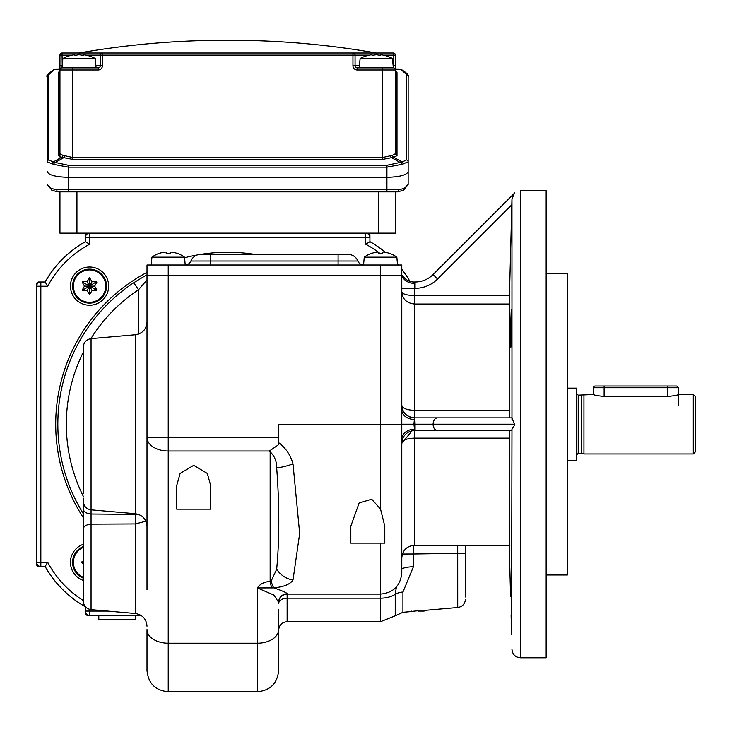 <?xml version="1.0" encoding="UTF-8"?>
<svg xmlns="http://www.w3.org/2000/svg" width="732" height="732" viewBox="0 0 732 732"><rect width="100%" height="100%" fill="white"/><g stroke="black" fill="none" stroke-linecap="round" stroke-linejoin="round"><path stroke-width="1.1" d="M511.092 615.319C510.414 590.669 510.414 590.669 511.092 615.319C510.414 590.669 510.414 590.669 511.092 615.319C511.705 639.969 511.705 639.969 511.092 615.319L511.467 630.371M510.561 339.309L510.57 336.006M510.57 335.009L510.597 331.633M510.634 328.695C510.616 353.346 510.909 353.346 511.503 328.695C511.549 304.045 511.265 304.045 510.634 328.695C510.616 353.346 510.909 353.346 511.503 328.695C511.549 304.045 511.265 304.045 510.634 328.695L510.707 324.706M414.788 611.064L409.957 611.678L411.805 611.064M415.364 610.497L417.908 610.268M465.47 596.845L465.47 545.249L465.351 596.964M83.311 599.819L83.311 529.126A8.491 5.014 0 0 1 91.061 524.13L91.061 609.628C86.303 608.804 83.713 605.977 83.311 601.164L83.311 498.108M384.785 526.143L384.785 543.126L350.82 543.126L350.82 526.143L359.119 503.012L371.7 499.197L380.539 509.124L384.785 526.143M210.697 485.572L210.697 509.161L176.723 509.161L176.723 485.572L180.118 473.43L193.706 465.332L207.293 473.43L210.697 485.572M83.311 493.24L83.311 347.096C83.713 342.274 86.294 339.456 91.061 338.632L91.061 514.01A8.491 5.151 180 0 1 83.311 508.868M465.442 553.236L413.406 553.987A12.737 1.107 88.8 0 1 413.516 545.294M401.777 570.319L401.777 569.606A12.737 2.873 180 0 1 413.406 566.742L402.929 592.032L402.929 612.291L409.957 611.678M417.908 610.781L415.364 611.01M83.311 513.708A169.851 169.851 0 0 1 133.819 282.68L145.448 275.616L401.777 275.616L401.777 572.854C400.514 585.746 393.441 592.828 380.539 594.082L380.539 543.126M91.061 609.628L135.374 613.498L135.374 523.929L91.061 524.13L91.061 514.01L138.504 514.395M514.45 193.175L511.961 199.022L509.225 304.018L414.513 304.018C406.653 303.158 402.408 299.104 401.777 291.848C402.399 294.063 406.644 295.307 414.513 295.582L509.435 295.582M147.004 589.836L147.004 275.616L402.069 275.616A12.737 9.9 0 0 0 414.513 283.394L413.781 281.985L415.081 281.985L415.081 288.317A31.805 31.805 0 0 0 437.571 279.002A31.805 31.805 0 0 1 415.081 288.317L414.513 288.317L414.513 410.35L509.225 410.35L509.435 417.862L415.081 417.862L511.814 417.862L514.806 424.716L511.961 429.217L511.814 430.608L509.435 430.608L509.225 438.12L414.513 438.12L414.513 545.249C406.772 546.008 402.527 550.254 401.777 557.994M546.145 190.695L546.145 657.775L520.452 657.775L520.452 190.695L546.145 190.695M546.145 574.977L567.373 574.977L567.373 273.493L546.145 273.493M147.004 492.178L147.004 519.464M269.413 451.003L168.232 451.003L168.232 691.749C155.34 690.486 148.257 683.413 147.004 670.512L147.004 629.566A21.228 13.643 180 0 0 168.232 643.208L257.399 643.208L257.399 587.933C259.933 584.008 264.179 581.83 270.145 581.418L271.206 580.97L276.669 569.249C279.505 539.237 279.505 505.373 276.669 467.666C276.733 461.389 274.555 456.1 270.145 451.781L269.413 451.003L278.636 444.672L278.636 424.24L380.539 424.24L380.539 265.002L401.777 265.002L401.777 275.616M278.636 442.631C285.828 448.103 290.622 455.194 293.001 463.896L299.672 533.527L293.001 579.991C290.293 584.2 283.925 586.826 273.878 587.888C282.525 590.861 286.944 592.838 287.127 593.808L287.127 621.688C281.966 622.191 279.139 625.018 278.636 630.179L278.636 670.512C277.373 683.413 270.3 690.486 257.399 691.749L257.399 643.208A21.228 13.643 -0 0 0 278.636 629.566M414.513 545.249L509.225 545.249L509.225 438.12M83.311 522.209L83.311 508.008M402.929 592.032A12.737 8.326 180 0 0 395.234 594.32A21.228 13.881 -0 0 1 380.539 598.172L380.539 621.688L395.234 615.786L395.234 594.32L396.378 587M510.771 321.549L511.238 310.002M509.225 410.35L509.225 304.018M278.636 609.372L278.636 630.179M511.814 204.759L437.571 279.002L433.097 274.527A25.474 25.474 0 0 1 415.081 281.985A25.474 25.474 0 0 0 433.097 274.527L514.806 192.836M401.777 405.125A12.737 12.737 0 0 0 414.513 417.862C406.644 416.984 402.399 412.738 401.777 405.125C402.408 408.319 406.653 410.057 414.513 410.35L415.081 424.276L514.806 424.276M511.814 430.608L414.513 430.608A12.737 12.737 0 0 0 401.777 443.345C402.408 440.152 406.653 438.413 414.513 438.12L414.513 429.208A12.737 9.928 -0 0 0 401.777 439.136M414.513 417.862L413.909 424.276L415.081 424.276L415.081 430.608L509.435 430.608M401.401 424.276L413.909 424.276L414.513 429.208M147.004 279.926L138.513 289.753A161.36 161.36 0 0 0 90.896 338.651M57.828 424.24A169.851 169.851 0 0 1 133.819 282.68L138.513 289.753L138.513 334.076M287.127 593.808A8.491 8.482 180 0 0 278.636 602.28L273.841 595.034L257.399 587.933L273.878 587.888A21.228 4.465 86.6 0 1 271.206 580.97M270.145 451.781L270.145 581.418A21.228 1.995 83.5 0 0 271.7 587.65M147.004 275.616L147.004 265.002L168.232 265.002L168.232 451.003A21.228 13.643 180 0 1 147.004 437.361L278.636 437.361M145.897 521.202L135.374 523.929A8.491 0.906 90.2 0 0 135.374 514.111L135.374 334.753C142.52 333.518 146.391 329.29 147.004 322.062M402.444 295.71L403.863 298.51M413.781 281.985A12.737 12.737 0 0 1 402.756 275.616A12.737 12.737 0 0 0 413.781 281.985M414.513 419.473A12.737 9.507 -0 0 1 401.777 409.966M465.433 599.764C464.728 604.211 462.157 606.791 457.72 607.505L457.692 545.249M411.97 430.864L401.777 443.345M168.232 265.002L380.539 265.002M254.617 254.388A171.974 171.974 0 0 0 200.742 254.388A10.614 10.614 0 0 0 190.906 261.022A10.614 10.614 0 0 1 200.751 254.388L348.029 254.388A10.614 10.614 0 0 1 357.866 261.022L190.906 261.022A6.368 6.368 0 0 1 185.214 265.002L184.528 257.17A27.596 27.596 0 0 0 177.849 253.565L177.849 253.565M363.557 265.002A6.368 6.368 0 0 1 357.866 261.022A6.368 6.368 0 0 0 363.557 265.002L364.243 257.17L396.845 257.17A27.596 27.596 0 0 0 390.156 253.565L390.156 253.565M171.16 252.073A27.596 27.496 180 0 1 177.839 253.638A27.596 27.496 -0 0 0 171.16 252.073L170.336 252.073L170.199 253.638A26.608 26.508 180 0 0 166.265 253.638L166.127 252.073L165.304 252.073A27.596 27.496 180 0 0 158.624 253.638L158.615 253.565A27.596 27.596 0 0 0 151.936 257.17L184.528 257.17M151.936 257.17L151.25 265.002M158.615 253.565L158.624 253.638A27.596 27.496 0 0 1 165.304 252.073M170.336 252.073L170.199 253.638A26.608 26.508 0 0 0 166.265 253.638L166.127 252.073L166.265 253.638M383.477 252.073A27.596 27.496 -0 0 1 390.156 253.638A27.596 27.496 180 0 0 383.477 252.073L382.644 252.073L382.507 253.638A26.608 26.508 180 0 0 378.581 253.638L378.444 252.073L377.611 252.073A27.596 27.496 180 0 0 370.932 253.638L370.932 253.638A27.596 27.496 0 0 1 377.611 252.073M364.243 257.17A27.596 27.596 0 0 1 370.932 253.565M396.845 257.17L397.531 265.002M382.644 252.073L382.507 253.638A26.608 26.508 0 0 0 378.581 253.638L378.444 252.073L378.581 253.638M424.148 611.064L417.908 611.064M576.505 455.02L578.207 453.318L578.207 395.152L593.487 394.511C594.119 395.152 597.66 395.802 604.11 396.47L667.804 396.47L667.804 387.722L593.487 387.722A1.702 1.702 0 0 1 595.189 386.02L604.11 386.02L595.189 386.02M693.277 394.511L695.4 396.634L695.4 451.836L693.277 453.959L693.277 394.511L678.418 394.511C677.795 395.143 674.254 395.802 667.804 396.47M583.935 394.511L583.935 453.959L693.277 453.959M581.556 395.152L581.556 453.318L583.935 453.959M567.373 388.143L576.505 388.143L576.505 460.327L567.373 460.327M678.418 405.555L678.418 387.722L667.804 387.722L667.804 386.02L676.716 386.02L604.11 386.02L604.11 396.47M378.105 252.037A101.913 101.913 0 0 0 365.68 244.223L365.68 237.406L89.679 237.406L89.679 244.223A101.913 101.913 0 0 0 47.672 286.23L36.6 286.23A4.246 4.246 0 0 1 40.846 281.985L38.723 281.985L40.846 281.985L40.846 562.24L47.672 562.24L45.155 566.486L38.723 566.486A2.123 2.123 0 0 1 36.6 564.363L36.6 284.108A2.123 2.123 0 0 1 38.723 281.985L45.155 281.985A106.158 106.158 0 0 1 85.434 241.706L85.434 235.283A2.123 2.123 0 0 1 87.556 233.151L367.803 233.151A2.123 2.123 0 0 1 369.925 235.283L369.925 241.706A106.158 106.158 0 0 1 385.398 252.348M140.892 615.319L87.556 615.319A2.123 2.123 0 0 1 85.434 613.187L85.434 606.782M369.925 241.652A106.158 106.158 0 0 1 385.444 252.357A106.158 106.158 0 0 0 369.925 241.652A106.158 106.158 0 0 1 385.517 252.366M62.668 258.963A106.158 106.158 0 0 1 85.434 241.652A106.158 106.158 0 0 0 45.091 281.985M45.091 566.486A106.158 106.158 0 0 0 85.434 606.819A106.158 106.158 0 0 1 45.155 566.486A106.158 106.158 0 0 0 85.397 606.746M70.455 286.12A19.105 19.105 0 0 0 89.56 305.226A19.105 19.105 0 0 0 108.675 286.12A19.105 19.105 0 0 0 89.56 267.015A19.105 19.105 0 0 0 70.455 286.12M83.311 544.297A19.105 19.105 0 0 0 83.311 580.403M197.265 254.974A171.974 171.974 0 0 0 184.583 257.755M147.004 272.359A171.974 171.974 0 0 0 83.311 517.68M397.439 264.023A106.158 106.158 0 0 1 398.29 265.002M401.777 269.275A106.158 106.158 0 0 1 409.847 281.363M365.68 244.223L369.925 241.706M47.672 286.23L45.155 281.985M89.679 244.223L85.434 241.706M89.679 609.39L89.679 615.319L87.556 615.319L89.679 615.319A4.246 4.246 0 0 1 85.434 611.064L85.434 613.187L85.434 611.064L107.577 611.064M365.68 233.151L365.68 237.406L369.925 237.406L369.925 235.283L369.925 237.406A4.246 4.246 0 0 0 365.68 233.151L378.417 233.151L378.417 191.866M89.679 233.151A4.246 4.246 0 0 0 85.434 237.406L85.434 235.283L85.434 237.406L89.679 237.406L89.679 233.151L59.951 233.151L59.951 191.866L59.951 233.151M36.6 562.24A4.246 4.246 0 0 0 40.846 566.486L38.723 566.486L40.846 566.486L40.846 562.24L36.6 562.24L36.6 564.363L36.6 562.24M96.825 289.89L96.459 290.522L92.104 290.522L89.56 294.502L87.016 290.522L82.67 290.522L82.304 289.89L84.473 286.12L82.304 282.351L82.67 281.71L87.016 281.71L89.56 277.73L92.104 281.71L96.459 281.71L96.825 282.351L94.648 286.12L96.825 289.89L96.459 290.522M89.56 269.925A16.195 16.195 0 0 0 73.374 286.12A16.195 16.195 0 0 0 89.56 302.316A16.195 16.195 0 0 0 105.756 286.12A16.195 16.195 0 0 0 89.56 269.925M89.56 303.103A16.982 16.982 0 0 0 106.552 286.12A16.982 16.982 0 0 0 89.56 269.138A16.982 16.982 0 0 0 72.578 286.12A16.982 16.982 0 0 0 89.56 303.103M89.194 277.95L89.56 286.12L82.304 290.329M92.104 281.71L89.56 286.12L82.295 281.939M94.648 286.12L89.56 286.12L96.459 281.71M92.104 290.522L89.56 286.12L96.459 290.101M87.016 290.522L89.56 286.12L89.935 294.291M87.016 281.71L89.56 286.12L84.473 286.12M408.145 171.315L408.145 184.473L408.145 161.882L401.722 164.361L386.917 167.152L68.451 167.152L68.451 177.318C55.641 176.952 48.568 175.049 47.214 171.608L47.214 171.315M395.408 233.151L395.408 191.866L395.408 233.151L378.417 233.151M386.917 191.866L386.917 189.744L398.556 189.744L404.018 188.499A2.123 1.601 57.7 0 1 403.442 190.293A2.123 1.601 57.7 0 1 402.838 190.485L397.394 191.866L57.965 191.866L52.521 190.485A2.123 1.601 122.3 0 1 51.917 190.293L57.965 191.866A2.123 1.162 90 0 1 56.803 189.744L386.917 189.744L386.917 165.286L402.17 161.982L406.553 159.896L406.544 74.637L401.163 69.586L395.408 69.503M404.018 188.499L408.145 184.473L403.442 190.293L397.394 191.866A2.123 1.162 90 0 0 398.556 189.744M51.341 188.499A2.123 1.601 122.3 0 0 51.917 190.293L47.214 184.473L51.341 188.499L56.803 189.744M72.157 55.12L62.074 55.12L62.074 52.997L79.065 52.997L62.074 52.997A2.123 2.123 0 0 0 59.951 55.12L59.951 69.979A2.123 2.123 0 0 1 62.074 67.856L98.17 67.856A2.123 2.123 0 0 0 100.293 65.734L100.293 55.12A2.123 2.123 0 0 1 102.416 52.997L393.285 52.997A2.123 2.123 0 0 1 393.432 52.997A2.123 2.123 0 0 0 393.285 52.997L393.285 55.12L383.202 55.12M59.951 157.014L59.951 69.979A2.123 2.123 0 0 1 62.074 67.856L72.697 67.856L72.697 157.481L382.662 157.481L392.572 155.275L395.408 153.665A2.123 2.05 180 0 0 397 155.651L393.697 157.261L402.17 161.982A2.123 1.638 86.7 0 1 403.277 163.959M406.544 74.637A2.123 2.05 0 0 1 408.145 76.622L408.145 171.608C406.791 175.049 399.718 176.952 386.917 177.318L68.451 177.318L68.451 191.866M82.835 55.394L83.466 55.394L82.835 55.394A33.681 29.17 -90 0 0 79.065 54.772L79.065 52.997L102.416 52.997L79.065 52.997C127.542 44.506 176.394 40.26 225.621 40.251L229.738 40.251L225.621 40.251M369.395 55.12L355.066 55.12A2.123 2.123 0 0 0 352.943 52.997L376.294 52.997C327.817 44.506 278.965 40.26 229.738 40.251M52.082 163.959A2.123 1.638 -86.7 0 1 53.189 161.982L68.451 165.286L68.451 167.152L53.637 164.361L47.214 161.882L47.214 76.622A2.123 2.05 -0 0 1 48.815 74.637L48.806 159.896L53.189 161.982L61.662 157.261L58.359 155.651L58.359 72.651L59.951 70.437M392.572 155.275A2.123 1.647 -93.7 0 0 393.697 157.261L382.662 159.366L382.662 69.979L357.189 69.979A4.246 4.246 0 0 1 352.943 65.734L352.943 55.12L355.066 55.12L355.066 65.734L359.467 65.734M357.189 69.979L357.189 67.856L393.285 67.856L393.285 55.12L395.408 55.12L395.408 153.665M395.408 70.437L397 72.651L397 155.651M59.951 69.503L54.205 69.586L48.815 74.637M62.787 155.275L72.697 157.481L72.697 159.366L61.662 157.261A2.123 1.647 -86.3 0 0 62.787 155.275L59.951 153.665A2.123 2.05 -0 0 1 58.359 155.651M56.419 69.037L59.951 68.991L54.205 69.586A2.123 1.446 61.3 0 0 53.701 69.705L56.3 69.037M408.145 76.622C408.95 75.222 406.782 72.916 401.658 69.705L401.658 69.705A2.123 1.446 -61.3 0 0 401.163 69.586L395.408 68.991L398.94 69.037M390.467 155.879A2.123 1.244 -111.7 0 0 391.766 157.764L400.239 162.486A2.123 1.4 63.3 0 1 401.722 164.361M406.553 159.896A2.123 2.05 0 0 1 408.145 161.882M53.637 164.361A2.123 1.4 -63.3 0 1 55.12 162.486L63.593 157.764A2.123 1.244 -68.3 0 0 64.892 155.879M47.214 161.882A2.123 2.05 -0 0 1 48.806 159.896M395.408 55.12A2.123 2.123 0 0 0 393.432 52.997A2.123 2.123 0 0 1 395.408 55.12A2.123 2.123 0 0 0 394.676 53.518M395.408 69.979A2.123 2.123 0 0 0 393.285 67.856A2.123 2.123 0 0 1 395.408 69.979L382.662 69.979L382.662 67.856M357.189 67.856A2.123 2.123 0 0 1 355.066 65.734A2.123 2.123 0 0 0 357.189 67.856M353.245 53.015A2.123 2.123 0 0 0 352.943 52.997L352.943 55.12L102.416 55.12L102.416 65.734L95.892 65.734M101.016 53.518A2.123 2.123 0 0 0 100.293 55.12A2.123 2.123 0 0 1 102.416 52.997L102.416 55.12L85.964 55.12M62.074 52.997A2.123 2.123 0 0 0 59.951 55.12L62.074 55.12L62.238 65.734M58.359 72.651A2.123 2.05 180 0 0 59.951 70.665L59.942 70.903M395.417 70.903L395.408 70.665A2.123 2.05 180 0 0 397 72.651M380.064 55.394L380.704 55.394L380.064 55.394A33.681 29.17 -90 0 0 376.294 54.772A33.681 29.17 90 0 0 372.533 55.394L371.893 54.772A33.681 29.17 -90 0 0 368.123 55.394L367.912 55.44A33.974 33.974 0 0 0 360.107 58.496L392.489 58.496A33.974 33.974 0 0 0 384.684 55.44L384.474 55.394A33.681 29.17 90 0 0 380.704 54.772A33.681 29.17 90 0 1 384.474 55.394M360.107 58.496L359.311 67.554L393.285 67.554L392.489 58.496M367.867 67.554A0.851 0.851 0 0 1 368.516 67.856M384.73 67.554A0.851 0.851 0 0 0 384.071 67.856M380.704 54.772L380.704 55.394M79.065 54.772A33.681 29.17 90 0 0 75.295 55.394L74.655 54.772A33.681 29.17 -90 0 0 70.885 55.394L70.675 55.44A33.974 33.974 0 0 0 62.87 58.496L95.251 58.496A33.974 33.974 0 0 0 87.447 55.44L87.236 55.394A33.681 29.17 90 0 0 83.466 54.772A33.681 29.17 90 0 1 87.236 55.394M62.87 58.496L62.074 67.554L96.048 67.554L95.251 58.496M70.629 67.554A0.851 0.851 0 0 1 71.288 67.856M87.492 67.554A0.851 0.851 0 0 0 86.843 67.856M83.466 54.772L83.466 55.394M98.811 615.319L98.811 619.565L135.749 619.565L135.749 615.319M36.6 286.23L36.6 284.108L36.6 286.23M397.43 263.932A106.158 106.158 0 0 1 398.364 265.002M401.777 269.184A106.158 106.158 0 0 1 409.929 281.39M83.311 547.417A16.195 16.195 0 0 0 83.311 577.283M83.311 563.823L81.179 562.35L83.311 560.877M83.311 546.557A16.982 16.982 0 0 0 83.311 578.143M83.311 562.35L81.389 562.716M402.408 554.023L413.406 553.987L413.406 566.742M83.311 352.174A161.36 161.36 0 0 0 83.311 496.296M511.961 419.253L511.961 199.022M380.539 509.124L380.539 424.24L413.909 424.24M511.567 634.424L511.961 429.217M278.636 603.726A8.491 5.554 180 0 1 287.127 598.172L380.539 598.172L380.539 594.082L287.127 594.082C281.966 594.585 279.139 597.422 278.636 602.573M514.806 424.194L401.401 424.194M437.571 417.862A6.323 4.474 -90 0 0 433.097 424.194L433.097 424.276A6.323 4.474 -90 0 0 437.571 430.608M414.513 283.394L414.513 288.317L401.777 288.317M276.669 569.249A21.228 18.254 42.9 0 0 293.001 579.991M276.669 467.666A21.228 4.648 -20.9 0 0 293.001 463.896M200.751 254.388A10.614 10.614 0 0 0 190.906 261.022A6.368 6.368 0 0 1 185.214 265.002M210.697 254.388L210.697 265.002M338.083 254.388L338.083 265.002M380.137 253.574A101.913 101.913 0 0 0 378.462 252.302M47.672 562.24A101.913 101.913 0 0 0 83.311 600.551M76.942 191.866L76.942 233.151M62.074 67.856L62.074 65.734L59.951 65.734M83.466 55.12L81.563 55.12M76.558 55.12L74.655 55.12M393.121 65.734L395.408 65.734M380.704 55.12L378.801 55.12M373.796 55.12L371.893 55.12M59.951 69.979L98.17 69.979A4.246 4.246 0 0 0 102.416 65.734M382.662 159.366L72.697 159.366M68.451 165.286L386.917 165.286M399.059 69.037L401.658 69.705A2.123 1.446 -61.3 0 1 402.042 70.08M53.317 70.089A2.123 1.446 61.3 0 1 53.701 69.705C47.946 73.859 45.777 76.155 47.214 76.622M376.294 54.772L376.294 52.997M352.943 65.734L355.066 65.734M98.17 69.979L98.17 67.856M83.311 501.374C83.713 506.196 86.303 509.014 91.061 509.838L135.374 513.718C142.52 514.953 146.391 519.18 147.004 526.409M135.374 613.498C142.52 614.734 146.391 618.97 147.004 626.189M457.72 607.505L424.533 610.406M91.061 338.632L135.374 334.753M509.225 545.249L510.561 596.205M511.961 649.504C512.565 654.545 515.392 657.309 520.452 657.775M168.232 691.749L257.399 691.749M380.539 621.688L287.127 621.688M395.234 615.786L402.929 612.291M578.207 453.318L581.556 453.318M578.207 395.152L576.505 393.45M593.487 394.511L593.487 387.722M678.418 387.722L676.716 386.02M355.066 55.12A2.123 2.123 0 0 0 354.343 53.518M60.683 53.518A2.123 2.123 0 0 0 59.951 55.12"/></g></svg>
